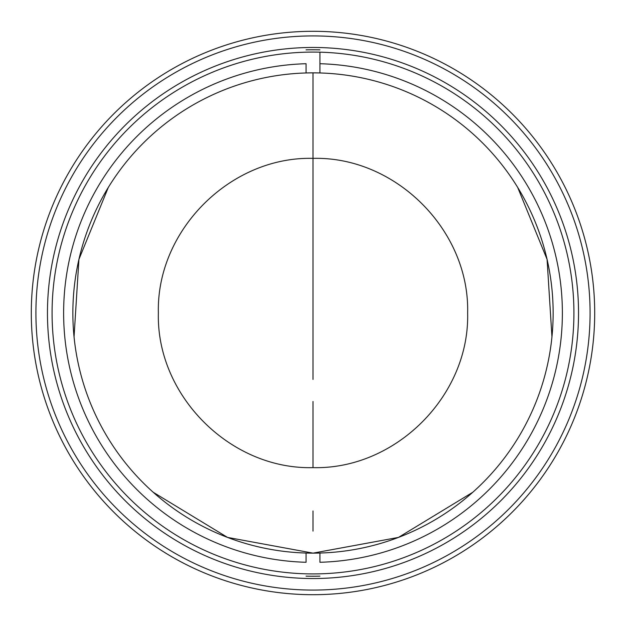 <?xml version="1.0" encoding="UTF-8"?>
<svg xmlns="http://www.w3.org/2000/svg" width="626" height="626" viewBox="0 0 626 626"><rect width="100%" height="100%" fill="white"/><g stroke="black" fill="none" stroke-linecap="round" stroke-linejoin="round"><path stroke-width="0.94" d="M313 72.859L306.075 72.96L306.075 63.719A249.375 249.375 0 0 0 63.625 313A249.375 249.375 0 0 0 306.075 562.281L306.075 553.04A240.141 240.141 0 0 1 72.859 313A240.141 240.141 0 0 1 306.075 72.96A240.141 240.141 0 0 0 72.859 313A240.141 240.141 0 0 0 319.925 553.04A240.141 240.141 0 0 0 553.141 313A240.141 240.141 0 0 0 319.925 72.96L313 72.859L313 335.168L313 72.859M108.29 187.456L78.931 259.352L74.048 336.858M153.221 492.271L227.512 537.405L313 553.141L398.488 537.405L472.771 492.271M551.952 336.858L547.069 259.352L517.702 187.456M313 335.168L313 357.313L313 335.168M313 379.434L313 357.313L313 379.434M313 401.493L313 445.336L313 401.493M313 445.376L313 467.63C230.376 469.758 156.242 395.624 158.37 313C156.242 230.376 230.376 156.242 313 158.37C395.624 156.242 469.758 230.376 467.63 313C469.758 395.624 395.624 469.758 313 467.63L313 445.376M319.925 72.96A240.141 240.141 0 0 0 306.075 72.96A240.141 240.141 0 0 1 553.141 313A240.141 240.141 0 0 1 319.925 553.04L319.925 562.281A249.375 249.375 0 0 0 562.375 313A249.375 249.375 0 0 0 319.925 63.719L319.925 72.96L319.925 63.719A249.375 249.375 0 0 1 562.375 313A249.375 249.375 0 0 1 319.925 562.281L319.925 553.04A240.141 240.141 0 0 1 306.075 553.04L306.075 562.281A249.375 249.375 0 0 1 63.625 313A249.375 249.375 0 0 1 306.075 63.719L306.075 72.96M319.925 52.169L319.925 63.719L319.925 52.169M306.075 576.139A263.225 263.225 0 0 0 319.925 576.139M319.925 49.861A263.225 263.225 0 0 0 306.075 49.861M594.7 313A281.7 281.7 0 0 1 172.15 556.96A281.7 281.7 0 0 1 172.15 69.04A281.7 281.7 0 0 1 594.7 313A281.7 281.7 0 0 0 172.15 69.04A281.7 281.7 0 0 0 172.15 556.96A281.7 281.7 0 0 0 594.7 313M590.083 313A277.083 277.083 0 0 1 174.458 552.961A277.083 277.083 0 0 1 174.458 73.039A277.083 277.083 0 0 1 590.083 313A277.083 277.083 0 0 0 174.458 73.039A277.083 277.083 0 0 0 174.458 552.961A277.083 277.083 0 0 0 590.083 313M578.534 313A265.534 265.534 0 0 1 180.233 542.961A265.534 265.534 0 0 1 180.233 83.039A265.534 265.534 0 0 1 578.534 313A265.534 265.534 0 0 0 180.233 83.039A265.534 265.534 0 0 0 180.233 542.961A265.534 265.534 0 0 0 578.534 313M573.917 313A260.917 260.917 0 0 1 182.542 538.963A260.917 260.917 0 0 1 182.542 87.037A260.917 260.917 0 0 1 573.917 313A260.917 260.917 0 0 0 182.542 87.037A260.917 260.917 0 0 0 182.542 538.963A260.917 260.917 0 0 0 573.917 313M313 531.091L313 510.957"/></g></svg>
